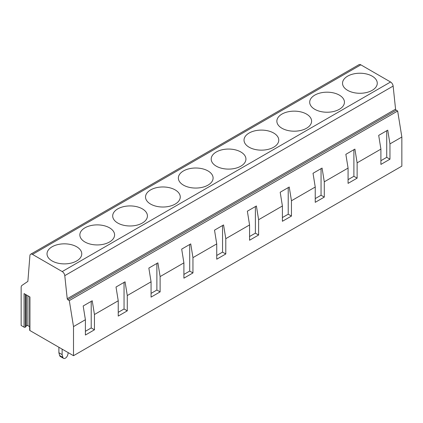 <?xml version="1.0" encoding="UTF-8"?>
<svg xmlns="http://www.w3.org/2000/svg" width="423" height="423" viewBox="0 0 423 423"><rect width="100%" height="100%" fill="white"/><g stroke="black" fill="none" stroke-linecap="round" stroke-linejoin="round"><path stroke-width="0.63" d="M29.652 326.656L27.923 325.657A0.915 0.529 180 0 0 26.438 325.821L25.56 327A0.915 0.529 180 0 1 25.348 327.175A0.915 0.529 180 0 1 24.074 327.164L21.15 325.477L21.15 287.429A4.611 2.665 60 0 1 22.001 285.382L27.87 281.39L29.911 255.64A3.659 2.11 60 0 1 30.662 254.223A3.659 2.11 60 0 1 32.486 254.403L360.835 64.835A3.659 2.11 60 0 0 359.005 64.656L30.662 254.223M29.652 296.803L29.652 330.167A0.915 0.529 180 0 0 29.922 330.543L73.507 355.701L401.85 166.133L401.85 137.026L397.657 111.022L69.314 300.589L67.865 299.754A0.915 0.529 60 0 1 67.22 298.733L64.782 275.648A3.659 2.11 60 0 0 62.218 271.566L390.566 81.999L360.835 64.835M390.566 81.999A3.659 2.11 60 0 1 393.131 86.081L395.568 109.166L67.22 298.733M397.657 111.022L396.208 110.186A0.915 0.529 60 0 1 395.568 109.166M24.074 327.164L24.074 293.578L29.922 296.957L29.922 330.543M73.507 355.701L73.507 326.598L69.314 300.589M62.218 271.566L32.486 254.403M347.621 90.342A17.369 10.025 0 0 0 366.551 92.515A17.369 10.025 0 0 0 377.268 83.252A17.369 10.025 0 0 0 372.182 76.161A17.369 10.025 0 0 0 353.258 73.988A17.369 10.025 0 0 0 342.535 83.252A17.369 10.025 0 0 0 347.621 90.342M389.958 159.196L380.906 164.42L380.906 149.118L378.691 135.376L387.743 130.152L389.958 143.894L389.958 159.196L386.728 157.33L380.906 160.687M386.728 130.739L386.728 157.33M314.786 109.298A17.369 10.025 0 0 0 333.715 111.471A17.369 10.025 0 0 0 344.433 102.207A17.369 10.025 0 0 0 339.346 95.122A17.369 10.025 0 0 0 320.423 92.944A17.369 10.025 0 0 0 309.699 102.207A17.369 10.025 0 0 0 314.786 109.298M357.123 178.152L348.076 183.376L348.076 168.074L345.855 154.332L354.908 149.108L357.123 162.85L357.123 178.152L353.892 176.285L348.076 179.643M353.892 149.694L353.892 176.285M281.951 128.259A17.369 10.025 0 0 0 300.88 130.432A17.369 10.025 0 0 0 311.598 121.168A17.369 10.025 0 0 0 306.511 114.078A17.369 10.025 0 0 0 287.587 111.905A17.369 10.025 0 0 0 276.864 121.168A17.369 10.025 0 0 0 281.951 128.259M324.288 197.107L315.241 202.331L315.241 187.029L313.025 173.287L322.072 168.063L324.288 181.805L324.288 197.107L321.057 195.241L315.241 198.599M321.057 168.65L321.057 195.241M249.115 147.215A17.369 10.025 0 0 0 268.045 149.388A17.369 10.025 0 0 0 278.768 140.124A17.369 10.025 0 0 0 273.681 133.034A17.369 10.025 0 0 0 254.752 130.86A17.369 10.025 0 0 0 244.029 140.124A17.369 10.025 0 0 0 249.115 147.215M291.452 216.063L282.405 221.287L282.405 205.99L280.19 192.243L289.237 187.019L291.452 200.766L291.452 216.063L288.222 214.197L282.405 217.554M288.222 187.606L288.222 214.197M216.285 166.17A17.369 10.025 0 0 0 235.209 168.343A17.369 10.025 0 0 0 245.932 159.08A17.369 10.025 0 0 0 240.846 151.989A17.369 10.025 0 0 0 221.916 149.816A17.369 10.025 0 0 0 211.199 159.08A17.369 10.025 0 0 0 216.285 166.17M258.617 235.019L249.57 240.243L249.57 224.946L247.355 211.204L256.401 205.98L258.617 219.722L258.617 235.019L255.386 233.158L249.57 236.515M255.386 206.567L255.386 233.158M183.45 185.126A17.369 10.025 0 0 0 202.374 187.299A17.369 10.025 0 0 0 213.097 178.035A17.369 10.025 0 0 0 208.01 170.945A17.369 10.025 0 0 0 189.081 168.772A17.369 10.025 0 0 0 178.363 178.035A17.369 10.025 0 0 0 183.45 185.126M225.787 253.98L216.735 259.204L216.735 243.902L214.519 230.16L223.566 224.936L225.787 238.678L225.787 253.98L222.551 252.113L216.735 255.471M222.551 225.522L222.551 252.113M150.614 204.087A17.369 10.025 0 0 0 169.538 206.26A17.369 10.025 0 0 0 180.261 196.996A17.369 10.025 0 0 0 175.175 189.906A17.369 10.025 0 0 0 156.246 187.733A17.369 10.025 0 0 0 145.528 196.996A17.369 10.025 0 0 0 150.614 204.087M192.951 272.935L183.899 278.16L183.899 262.857L181.684 249.115L190.736 243.891L192.951 257.633L192.951 272.935L189.716 271.069L183.899 274.427M189.716 244.478L189.716 271.069M117.779 223.043A17.369 10.025 0 0 0 136.708 225.216A17.369 10.025 0 0 0 147.426 215.952A17.369 10.025 0 0 0 142.34 208.862A17.369 10.025 0 0 0 123.416 206.688A17.369 10.025 0 0 0 112.692 215.952A17.369 10.025 0 0 0 117.779 223.043M160.116 291.891L151.064 297.115L151.064 281.813L148.848 268.071L157.901 262.847L160.116 276.589L160.116 291.891L156.885 290.025L151.064 293.382M156.885 263.434L156.885 290.025M84.944 241.998A17.369 10.025 0 0 0 103.873 244.171A17.369 10.025 0 0 0 114.591 234.908A17.369 10.025 0 0 0 109.504 227.817A17.369 10.025 0 0 0 90.58 225.644A17.369 10.025 0 0 0 79.857 234.908A17.369 10.025 0 0 0 84.944 241.998M127.281 310.847L118.234 316.071L118.234 300.774L116.018 287.032L125.065 281.803L127.281 295.55L127.281 310.847L124.05 308.98L118.234 312.343M124.05 282.39L124.05 308.98M52.108 260.954A17.369 10.025 0 0 0 71.038 263.127A17.369 10.025 0 0 0 81.761 253.863A17.369 10.025 0 0 0 76.674 246.773A17.369 10.025 0 0 0 57.745 244.6A17.369 10.025 0 0 0 47.022 253.863A17.369 10.025 0 0 0 52.108 260.954M118.234 300.774L94.445 314.506L92.23 300.764L83.183 305.988L85.398 319.73L73.507 326.598M151.064 281.813L127.281 295.55M183.899 262.857L160.116 276.589M216.735 243.902L192.951 257.633M249.57 224.946L225.787 238.678M282.405 205.99L258.617 219.722M315.241 187.029L291.452 200.766M348.076 168.074L324.288 181.805M380.906 149.118L357.123 162.85M401.85 137.026L389.958 143.894M94.445 314.506L94.445 329.808L85.398 335.032L85.398 319.73M91.215 301.35L91.215 327.941L94.445 329.808M91.215 327.941L85.398 331.299M59.643 355.537L62.879 357.398A3.638 2.099 120 0 0 63.54 358.344L60.309 356.483A3.638 2.099 120 0 1 59.643 355.537L58.897 352.74L58.897 347.267M58.897 352.74L62.128 354.606L62.128 349.134M62.879 357.398L62.128 354.606M63.54 358.344A3.638 2.099 120 0 0 67.844 354.532L68.23 352.655M64.782 275.648L393.131 86.081M67.865 299.754L396.208 110.186M27.923 325.657L27.923 295.804M26.438 325.821L26.438 294.942M25.56 327L25.56 294.44M25.348 327.175L25.348 294.313"/></g></svg>
